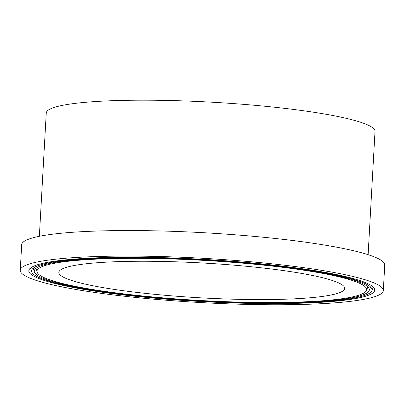 <?xml version="1.0" encoding="UTF-8"?>
<svg xmlns="http://www.w3.org/2000/svg" width="405" height="405" viewBox="0 0 405 405"><rect width="100%" height="100%" fill="white"/><g stroke="black" fill="none" stroke-linecap="round" stroke-linejoin="round"><path stroke-width="0.61" d="M20.25 270.272L21.678 244.731A181.82 22.159 3.2 0 1 176.038 231.442A181.82 22.159 3.2 0 1 376.245 257.696A181.82 22.159 3.2 0 1 384.75 265.032L383.322 290.567A181.82 22.159 3.2 0 1 200.551 302.545A181.82 22.159 3.2 0 1 20.25 270.272A181.82 22.159 3.2 0 1 174.611 256.978A181.82 22.159 3.2 0 1 374.817 283.237A181.82 22.159 3.2 0 1 383.322 290.567M39.356 236.302L46.246 113.035A164.638 20.063 3.2 0 1 186.022 101.002A164.638 20.063 3.2 0 1 367.315 124.775A164.638 20.063 3.2 0 1 375.015 131.417L368.12 254.684M338.033 282.634A143.167 17.445 3.2 0 1 344.726 288.411A143.167 17.445 3.2 0 1 200.814 297.837A143.167 17.445 3.2 0 1 58.846 272.428A143.167 17.445 3.2 0 1 180.387 261.964A143.167 17.445 3.2 0 1 338.033 282.634M358.87 282.974A165.058 20.113 3.2 0 1 366.393 290.476A165.058 20.113 3.2 0 1 200.662 300.505A165.058 20.113 3.2 0 1 37.083 272.069A165.058 20.113 3.2 0 1 173.659 259.018A165.058 20.113 3.2 0 1 358.87 282.974M361.462 283.019A167.781 20.447 3.2 0 1 369.203 288.912A167.781 20.447 3.2 0 1 369.107 290.643A167.781 20.447 3.2 0 1 200.647 300.834A167.781 20.447 3.2 0 1 34.369 271.927A167.781 20.447 3.2 0 1 34.465 270.196A167.781 20.447 3.2 0 1 180.23 258.922A167.781 20.447 3.2 0 1 361.462 283.019M364.054 283.06A170.505 20.782 3.2 0 1 371.922 289.048A170.505 20.782 3.2 0 1 371.825 290.81A170.505 20.782 3.2 0 1 200.627 301.168A170.505 20.782 3.2 0 1 31.651 271.79A170.505 20.782 3.2 0 1 31.747 270.029A170.505 20.782 3.2 0 1 179.881 258.572A170.505 20.782 3.2 0 1 364.054 283.06M366.647 283.1A173.229 21.111 3.2 0 1 374.64 289.185A173.229 21.111 3.2 0 1 200.607 301.497A173.229 21.111 3.2 0 1 29.033 269.862A173.229 21.111 3.2 0 1 179.531 258.223A173.229 21.111 3.2 0 1 366.647 283.1M366.393 290.476L367.872 286.887M37.083 272.069L36.015 268.333M369.107 290.643L370.6 287.024M34.369 271.927L33.286 268.166M371.825 290.81L373.329 287.16M31.651 271.79L30.562 267.999"/></g></svg>
